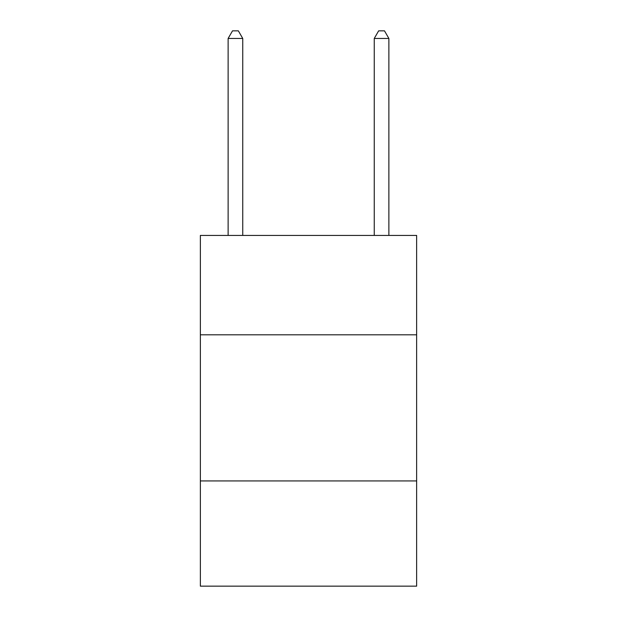 <?xml version="1.0" encoding="UTF-8"?>
<svg xmlns="http://www.w3.org/2000/svg" width="617" height="617" viewBox="0 0 617 617"><rect width="100%" height="100%" fill="white"/><g stroke="black" fill="none" stroke-linecap="round" stroke-linejoin="round"><path stroke-width="0.93" d="M416.637 334.807L416.637 235.432L200.363 235.432L200.363 334.807L416.637 334.807L416.637 586.15L200.363 586.15L200.363 334.807M416.637 480.936L200.363 480.936M242.743 235.432L242.743 38.447L228.128 38.447L228.128 235.432M228.128 38.447L232.509 30.85L238.355 30.85L242.743 38.447M388.872 235.432L388.872 38.447L374.257 38.447L374.257 235.432M374.257 38.447L378.645 30.85L384.491 30.85L388.872 38.447"/></g></svg>

